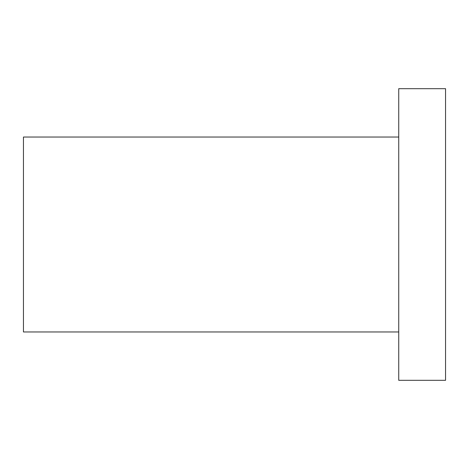 <?xml version="1.0" encoding="UTF-8"?>
<svg xmlns="http://www.w3.org/2000/svg" width="469" height="469" viewBox="0 0 469 469"><rect width="100%" height="100%" fill="white"/><g stroke="black" fill="none" stroke-linecap="round" stroke-linejoin="round"><path stroke-width="0.7" d="M398.738 331.964L23.45 331.964L23.45 137.036L398.738 137.036M398.738 88.682L398.738 380.318L445.55 380.318L445.55 88.682L398.738 88.682"/></g></svg>
